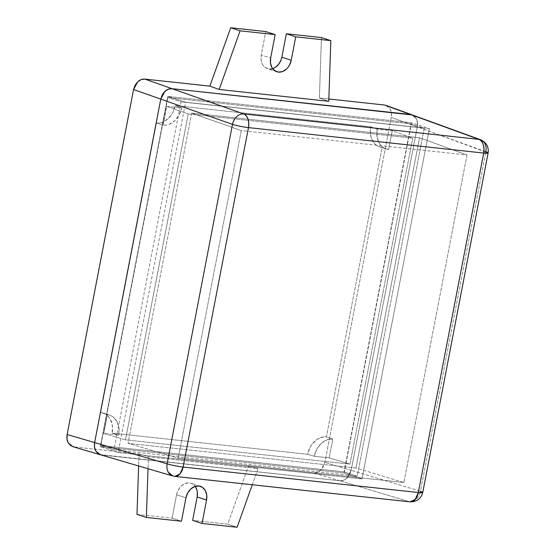<?xml version="1.0" encoding="UTF-8"?>
<svg xmlns="http://www.w3.org/2000/svg" width="555" height="555" viewBox="0 0 555 555"><rect width="100%" height="100%" fill="white"/><g stroke="black" fill="none" stroke-linecap="round" stroke-linejoin="round"><path stroke-width="0.42" stroke-dasharray="2.77 2.08" d="M272.637 68.653A13.251 10.254 108.1 0 1 269.064 69.021L265.318 67.613L263.771 66.218L262.522 64.442L261.1 60.002L261.273 54.966L265.783 31.545L261.273 54.966L270.66 58.032L261.273 54.966A13.251 10.254 108.1 0 0 267.434 68.674A13.251 10.254 108.1 0 0 269.064 69.021L275.301 71.061L269.064 69.021L273.192 68.459M252.268 484.772L258.033 468.607L148.442 456.751L148.032 468.732L148.442 456.751L139.048 453.948L138.632 465.978L139.048 453.948L148.442 456.751L258.033 468.607L252.268 484.772M99.775 454.566L339.889 480.762L343.524 480.269L346.951 478.112L349.629 474.615L351.162 470.321L417.298 126.866L417.554 124.618L416.992 120.352L415.098 116.932L412.157 114.871L415.091 116.939L416.188 118.506C417.478 120.782 417.846 123.571 417.298 126.866L391.296 117.417C391.844 114.122 391.476 111.333 390.193 109.057L386.072 105.394M167.839 97.541L411.109 123.862L344.086 471.896L100.823 445.582L167.839 97.541L411.109 123.862L424.249 128.156L180.979 101.843L167.839 97.541L180.979 101.843L113.962 449.876L100.823 445.582L167.839 97.541M386.079 105.401L387.73 106.262L390.193 109.057L391.448 112.97L391.296 117.417L324.869 462.391L323.336 466.686L322.115 468.573L319.007 471.452L315.406 472.804L313.596 472.832L248.557 465.791L227.737 524.177L192.647 520.382L227.737 524.177L237.124 527.25L227.737 524.177L248.557 465.791L258.033 468.607L248.557 465.791L313.596 472.832L339.889 480.762L101.503 454.975L74.002 446.914L139.048 453.948L74.002 446.914L101.503 454.975L339.882 480.762L101.503 454.975L173.993 476.225L410.013 501.838A11.697 7.312 -83.8 0 1 409.195 501.671L339.882 480.762C342.511 480.935 344.863 480.047 346.944 478.112C344.87 480.054 342.518 480.935 339.889 480.762L313.596 472.832C316.225 473.006 318.577 472.118 320.651 470.175L324.869 462.391L391.296 117.417L417.298 126.866L351.162 470.321L324.869 462.391L351.162 470.321L346.951 478.112L343.524 480.269L339.882 480.762L409.195 501.671L172.778 475.989A11.697 8.942 -73.7 0 0 173.993 476.225L100.24 454.718M176.587 494.741L185.974 497.814L176.587 494.741L172.078 518.155L176.587 494.741A13.251 10.254 108.1 0 1 190.989 483.259A13.251 10.254 108.1 0 1 195.18 486.346L191.322 483.37L189.366 482.906L185.238 483.467L181.36 485.909L179.702 487.734L177.267 492.236L176.587 494.741M181.464 521.228L172.078 518.155L181.464 521.228M136.988 514.36L172.078 518.155L136.988 514.36M72.774 446.671L74.002 446.914M319.382 97.978L321.442 37.567L319.382 97.978L328.761 101.322L319.382 97.978L328.837 99.005L319.382 97.978M412.414 114.975L416.194 118.499L416.985 120.359L417.547 124.625L417.291 126.873L351.155 470.321L349.622 474.615L346.944 478.112L351.155 470.321L417.291 126.873L488.123 152.965M357.226 476.19L344.086 471.896L100.823 445.582L113.962 449.876L357.226 476.19L424.249 128.156L411.109 123.862L344.086 471.896L357.226 476.19L113.962 449.876L180.979 101.843L424.249 128.156L357.226 476.19M107.406 414.64A19.487 15.082 -71.9 0 1 109.654 415.133A19.487 15.082 -71.9 0 1 118.749 435.106L112.145 433.143A19.487 15.082 108.1 0 0 103.084 412.982A19.487 15.082 108.1 0 0 100.684 412.469L107.406 414.64L103.771 433.49L118.749 435.106L118.957 427.794L116.876 421.356L112.825 416.736L110.237 415.348L107.406 414.64L103.771 433.49L125.485 439.851L188.249 113.907L166.771 106.345L163.142 125.194L156.427 123.03L159.445 122.981L162.49 122.204L168.193 118.61L172.66 112.79L175.213 105.623L370.685 126.769A19.487 15.082 108.1 0 0 379.752 146.929A19.487 15.082 108.1 0 0 382.145 147.443L388.569 149.579A19.487 15.082 -71.9 0 1 386.322 149.08A19.487 15.082 -71.9 0 1 377.22 129.107L370.685 126.769L370.261 130.515L371.198 137.626L374.361 143.329L376.637 145.368L379.266 146.763L382.145 147.443L326.409 436.889A19.487 15.082 108.1 0 0 307.616 454.288L314.22 456.252A19.487 15.082 -71.9 0 1 332.833 439.019L326.409 436.889L323.385 436.931L317.384 439.185L312.201 443.986L310.169 447.129L307.616 454.288L112.145 433.143L112.394 425.734L110.306 419.205L108.475 416.59L106.192 414.543L103.563 413.156L100.684 412.469L156.427 123.03A19.487 15.082 108.1 0 0 175.213 105.623L181.749 107.961A19.487 15.082 -71.9 0 1 163.142 125.194L166.132 125.118L169.136 124.327L174.763 120.761L179.189 115.024L181.749 107.961L166.771 106.345L163.142 125.194L156.427 123.03L100.684 412.469L107.406 414.64M332.833 439.019L326.833 439.886L321.206 443.459L316.787 449.196L314.22 456.252L329.198 457.875L332.833 439.019L326.409 436.889L382.145 147.443L388.569 149.579L392.198 130.73L377.22 129.107L377.018 136.419L379.093 142.864L380.903 145.452L383.144 147.477L385.732 148.872L388.569 149.579L392.198 130.73L412.726 138.188L349.955 464.133L125.485 439.851L103.771 433.49L118.749 435.106L112.145 433.143L307.616 454.288L314.22 456.252L329.198 457.875L349.955 464.133L329.198 457.875L332.833 439.019M377.22 129.107L370.685 126.769L175.213 105.623L181.749 107.961L166.771 106.345L188.249 113.907L412.726 138.188L392.198 130.73L377.22 129.107M188.249 113.907L125.485 439.851L349.955 464.133L412.726 138.188L188.249 113.907M344.142 473.061L411.602 122.759L167.776 96.383L100.323 446.685L344.142 473.061L100.323 446.685L167.776 96.383L411.602 122.759L429.431 128.594L185.613 102.224L167.776 96.383L185.613 102.224L118.153 452.519L100.323 446.685L118.153 452.519L361.978 478.896L344.142 473.061L361.978 478.896L429.431 128.594L411.602 122.759L344.142 473.061M422.757 492.417A11.697 1.2 10.9 0 0 420.468 491.231L485.84 151.779L420.468 491.231C419.726 494.609 418.338 497.211 416.305 499.035C414.314 500.936 411.949 501.81 409.195 501.671A11.697 9.192 -73.2 0 0 420.468 491.231L351.155 470.321L420.468 491.231M174.811 476.391L173.993 476.225M480.637 139.763L484.786 143.433C486.048 145.611 486.395 148.393 485.84 151.779L417.291 126.873C417.839 123.578 417.471 120.789 416.188 118.506L412.067 114.85M403.915 482.482L178.224 458.062L241.286 130.585L466.977 154.998L403.915 482.482L355.942 468.004L419.538 137.758L191.648 113.109L241.286 130.585L466.977 154.998L419.538 137.758L466.977 154.998L403.915 482.482L178.224 458.062L128.052 443.355L355.942 468.004L403.915 482.482M191.648 113.109L128.052 443.355L178.224 458.062L241.286 130.585L191.648 113.109L419.538 137.758L355.942 468.004L128.052 443.355L191.648 113.109M429.431 128.594L185.613 102.224L118.153 452.519L361.978 478.896L429.431 128.594M276.82 71.741L267.434 68.674M200.376 486.326L190.989 483.259M109.654 415.133L103.084 412.982M386.322 149.08L379.752 146.929"/><path stroke-width="0.83" d="M74.002 446.914L70.7 445.665L68.23 442.876L66.982 438.956L67.127 434.51L94.627 442.571L94.475 447.018L95.731 450.938C94.447 448.655 94.079 445.866 94.627 442.571L67.127 434.51L133.561 89.535L160.77 99.116L94.627 442.571L160.77 99.116L164.981 91.325L162.303 94.822L160.77 99.116L133.561 89.535L135.094 85.241L137.772 81.751L141.192 79.594L144.834 79.101L172.043 88.675L168.401 89.168L164.981 91.325C167.055 89.39 169.414 88.502 172.043 88.675L412.414 114.975L172.043 88.675L144.834 79.101L209.873 86.136L230.693 27.75L265.783 31.545L275.169 34.618L240.079 30.823L275.169 34.618L265.783 31.545L230.693 27.75L240.079 30.823L219.169 89.466L328.761 101.322L330.829 40.64L321.442 37.567L286.352 33.772L281.843 57.186A13.251 10.254 108.1 0 1 272.637 68.653L275.197 67.46L278.728 64.193L281.163 59.69L281.843 57.186L291.229 60.259A13.251 10.254 -71.9 0 1 278.45 72.094L275.301 71.061L278.45 72.094A13.251 10.254 -71.9 0 1 276.82 71.741A13.251 10.254 -71.9 0 1 270.66 58.032L270.486 63.076L271.908 67.516L273.157 69.292L276.494 71.63L278.45 72.094L282.578 71.533L286.456 69.091L288.114 67.266L289.495 65.129L291.229 60.259L295.739 36.845L286.352 33.772L281.843 57.186L291.229 60.259L295.739 36.845L330.829 40.64L321.442 37.567L286.352 33.772L295.739 36.845L330.829 40.64L328.761 101.322L219.169 89.466L240.079 30.823L230.693 27.75L209.873 86.136L219.169 89.466L209.873 86.136L144.834 79.101C142.205 78.928 139.853 79.809 137.772 81.751L133.561 89.535L67.127 434.51C66.586 437.805 66.954 440.594 68.23 442.876L72.774 446.671L100.275 454.732L95.731 450.938L98.2 453.733L100.309 454.739M206.543 500.034L202.034 523.455L237.124 527.25L252.268 484.772L237.124 527.25L202.034 523.455L192.647 520.382L202.034 523.455L206.543 500.034L197.157 496.968L192.647 520.382L197.157 496.968A13.251 10.254 108.1 0 0 195.18 486.346L196.81 489.586L197.323 491.924L197.157 496.968L206.543 500.034L206.71 494.998L205.294 490.558L202.499 487.387L198.752 485.979L194.625 486.541L190.747 488.983L187.708 492.944L185.974 497.814A13.251 10.254 -71.9 0 1 200.376 486.326A13.251 10.254 -71.9 0 1 206.543 500.034M148.032 468.732L146.367 517.433L181.464 521.228L185.974 497.814L181.464 521.228L146.367 517.433L136.988 514.36L146.367 517.433L148.032 468.732M138.632 465.978L136.988 514.36L138.632 465.978M100.275 454.732L95.731 450.938L94.475 447.018L94.627 442.571C94.079 445.866 94.447 448.655 95.731 450.938L98.2 453.733L101.503 454.975L100.275 454.732L172.778 475.989L168.269 472.201C167.006 470.023 166.625 467.234 167.117 463.827C171.96 465.263 177.288 466.346 183.108 467.067L248.474 127.615L483.683 153.055L418.31 492.514L183.108 467.067A11.697 7.312 96.2 0 1 174.811 476.391A11.697 7.312 96.2 0 1 173.993 476.225M174.811 476.391L172.778 475.989A11.697 8.942 -73.7 0 1 167.117 463.827A11.697 1.2 10.9 0 0 183.108 467.067L179.966 473.963L174.811 476.391L410.013 501.838L415.175 499.41L418.31 492.514A11.697 1.2 10.9 0 0 422.757 492.417L488.123 152.965L483.683 153.055C484.564 146.131 482.989 141.567 478.965 139.374L243.756 113.935A11.697 7.312 96.2 0 1 248.474 127.615C242.653 126.894 237.325 125.812 232.483 124.369C233.294 121.011 234.716 118.423 236.749 116.599C238.74 114.698 241.078 113.81 243.756 113.935C247.787 116.127 249.361 120.685 248.474 127.615L483.683 153.055A11.697 7.312 -83.8 0 0 478.965 139.374L480.637 139.763A11.697 9.151 -70 0 1 485.84 151.779A11.697 1.2 -169.1 0 1 488.123 152.965A11.697 1.2 -169.1 0 1 483.683 153.055L418.31 492.514L183.108 467.067L248.474 127.615A11.697 1.2 -169.1 0 1 232.483 124.369L167.117 463.827L94.627 442.571L160.763 99.123L162.296 94.829L163.517 92.942L166.625 90.063L168.401 89.175L172.036 88.682L410.416 114.469L384.421 105.013L328.837 99.005L384.421 105.013L412.143 114.878M412.074 114.843L386.155 105.429M275.169 34.618L270.66 58.032L275.169 34.618M422.757 492.417C421.065 498.744 416.819 501.88 410.013 501.838A11.697 7.312 -83.8 0 0 418.31 492.514L422.757 492.417L420.468 491.231M167.117 463.827L232.483 124.369L160.763 99.123L94.627 442.571L167.117 463.827M164.981 91.332L160.763 99.123L232.483 124.369A11.697 8.901 -70.6 0 1 243.756 113.935L172.036 88.682C169.407 88.509 167.055 89.397 164.981 91.332M243.756 113.935L478.965 139.374L410.416 114.469L172.036 88.682L243.756 113.935M480.637 139.763L412.067 114.85L478.965 139.374A11.697 9.151 -70 0 1 480.637 139.763C486.416 142.469 488.913 146.867 488.123 152.965"/></g></svg>
